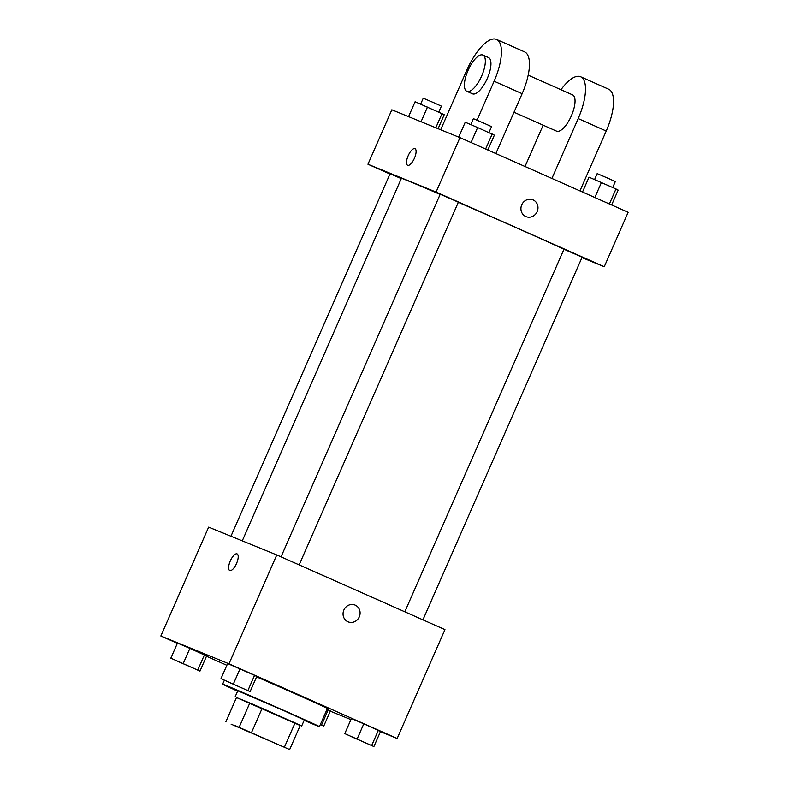<?xml version="1.0" encoding="UTF-8"?>
<svg xmlns="http://www.w3.org/2000/svg" width="789" height="789" viewBox="0 0 789 789"><rect width="100%" height="100%" fill="white"/><g stroke="black" fill="none" stroke-linecap="round" stroke-linejoin="round"><path stroke-width="1.18" d="M235.339 725.673L281.959 746.246L235.339 725.673M231.098 724.154L289.662 749.55L231.098 724.154M284.434 747.104L295.056 722.911L262.155 708.305L251.543 732.498M239.205 727.152L249.827 702.96L236.493 697.515L225.881 721.708M249.827 702.96L262.155 708.305M295.056 722.911L300.274 725.357L289.662 749.55M300.205 725.525L236.483 697.545M235.122 696.835L237.775 690.789L283.537 710.485L304.307 719.992L301.654 726.038M237.617 691.154A52.843 0.552 23.7 0 1 222.656 684.152A52.843 0.552 23.7 0 1 226.196 685.483A52.843 0.552 23.7 0 1 280.401 708.907A52.843 0.552 23.7 0 1 319.427 726.63A52.843 0.552 23.7 0 1 304.15 720.357M256.583 676.873A52.843 0.552 23.7 0 1 327.396 708.483L319.427 726.63M373.897 746.542L380.535 731.423L363.798 723.809L351.411 718.493L344.773 733.612L373.897 746.542L344.773 733.612M320.324 724.598L323.756 726.067L330.394 710.948L328.214 709.794L327.05 709.281L328.214 709.794L321.577 724.923L320.413 724.401M330.295 711.175L350.918 719.598M380.436 731.65L397.163 738.484L228.978 663.825L160.848 636.003L177.357 643.331M206.491 656.261L226.847 665.305M250.113 691.598L256.75 676.469L254.581 675.325L227.626 663.539L220.989 678.658L250.113 691.598L220.989 678.658M199.972 671.114L206.61 655.994L189.873 648.38L177.476 643.065L170.838 658.184L199.972 671.114L170.838 658.184M397.163 738.484L444.957 629.622L276.771 554.953L228.978 663.825M343.866 610.035A9.083 8.432 -67.8 0 1 355.001 605.045A9.083 8.432 -67.8 0 1 359.38 616.643A9.083 8.432 -67.8 0 1 348.136 621.86A9.083 8.432 -67.8 0 1 343.866 610.035M276.771 554.953L208.641 527.131L160.848 636.003M229.727 570.516A9.083 3.373 113.9 0 1 230.319 560.89A9.083 3.373 113.9 0 1 237.065 553.898A9.083 3.373 113.9 0 1 237.094 553.908A9.083 3.373 113.9 0 1 236.493 563.583A9.083 3.373 113.9 0 1 229.727 570.516A9.083 3.373 113.9 0 1 230.309 560.89A9.083 3.373 113.9 0 1 237.065 553.898A9.083 3.373 113.9 0 1 237.104 553.917M355.001 605.045A9.083 8.432 -67.8 0 1 359.38 616.643A9.083 8.432 -67.8 0 1 348.136 621.86M242.262 540.869L401.414 178.304A92.481 0.957 23.7 0 1 407.607 180.642A92.481 0.957 23.7 0 1 440.134 194.429M458.32 202.3A92.481 0.957 23.7 0 1 563.977 249.245L582.134 257.175L422.934 619.838M401.285 178.6L390.062 173.777L230.95 536.244M281.042 556.847L440.203 194.262L451.032 198.907L458.35 202.231L299.149 564.894M459.967 137.631L628.152 212.29L604.256 266.721L581.947 257.608L604.256 266.721L436.07 192.062L367.94 164.24L389.963 174.014L367.94 164.24L391.837 109.799L459.967 137.631L436.07 192.062L367.94 164.24M176.312 660.718L194.459 668.678M206.61 655.994L204.44 654.85L197.802 669.969M204.44 654.85L189.873 648.38L183.235 663.5M189.873 648.38L177.476 643.065M323.756 726.067L321.577 724.923M330.394 710.948L328.214 709.794M226.453 681.193L244.6 689.162M256.75 676.469L254.581 675.325L247.943 690.444M254.581 675.325L240.014 668.865L233.376 683.984M240.014 668.865L227.626 663.539M350.237 736.147L368.384 744.106M380.535 731.423L378.365 730.279L371.727 745.398M378.365 730.279L363.798 723.809L357.161 738.928M363.798 723.809L351.411 718.493M438.082 128.686L444.227 114.671L415.103 101.742L408.564 116.634M442.057 113.527L435.814 127.759M427.49 107.067L421.05 121.733M420.636 104.118L423.249 98.181L434.078 102.826L441.396 106.14L438.792 112.077M487.858 150.009L494.378 135.156L477.641 127.542L465.244 122.226L458.705 137.108M492.208 134.012L485.62 149.013M477.641 127.542L471.053 142.543M470.786 124.603L473.39 118.656L484.219 123.301L491.537 126.625L488.933 132.552M611.643 204.953L618.162 190.1L615.982 188.956L589.028 177.17L582.509 192.023M615.982 188.956L609.404 203.966M601.425 182.496L594.837 197.497M594.571 179.547L597.174 173.61L608.003 178.255L615.321 181.569L612.718 187.506M414.984 148.677A9.083 3.373 -66.1 0 0 408.219 155.611A9.083 3.373 -66.1 0 0 407.617 165.286A9.083 3.373 113.9 0 1 408.219 155.611A9.083 3.373 113.9 0 1 414.984 148.677A9.083 3.373 113.9 0 1 414.422 158.254A9.083 3.373 113.9 0 1 407.617 165.286M526.016 216.63A9.083 8.432 112.2 0 0 537.21 211.531A9.083 8.432 112.2 0 0 533.108 199.903A9.083 8.432 -67.8 0 1 537.21 211.531A9.083 8.432 -67.8 0 1 526.026 216.63A9.083 8.432 -67.8 0 1 521.647 205.032A9.083 8.432 -67.8 0 1 532.891 199.814A9.083 8.432 -67.8 0 1 533.108 199.903A9.083 8.432 112.2 0 0 532.891 199.814M604.256 266.721L436.07 192.062M495.857 153.559L522.14 93.684A39.637 14.715 -66.1 0 0 524.596 51.896L496.567 39.45A39.637 14.715 113.9 0 1 494.111 81.237L477.02 120.165M572.538 94.858A19.814 7.357 113.9 0 1 572.617 94.897A19.814 7.357 113.9 0 1 571.295 115.993A19.814 7.357 113.9 0 1 556.531 131.122L513.994 112.235M543.157 125.185L525.02 166.509M560.969 89.719A39.637 14.715 113.9 0 1 580.655 76.78A39.637 14.715 113.9 0 1 578.199 118.567L551.915 178.442M488.45 57.528A19.814 7.357 113.9 0 1 488.519 57.567A19.814 7.357 113.9 0 1 487.207 78.663A19.814 7.357 113.9 0 1 472.443 93.792L466.832 91.297A19.814 7.357 113.9 0 1 468.104 70.3A19.814 7.357 113.9 0 1 482.838 55.043A19.814 7.357 113.9 0 1 482.917 55.072A19.814 7.357 113.9 0 1 481.596 76.168A19.814 7.357 113.9 0 1 466.832 91.297M440.676 129.751L466.851 70.113A39.637 14.715 113.9 0 1 496.567 39.45M580.655 76.78L608.684 89.226A39.637 14.715 113.9 0 1 606.228 131.013L579.945 190.889M522.14 93.684L494.111 81.237M606.228 131.013L578.199 118.567M224.332 680.325L222.656 684.152M563.987 249.206L404.826 611.8M528.196 75.172L572.617 94.897M482.917 55.072L488.519 57.567"/></g></svg>
